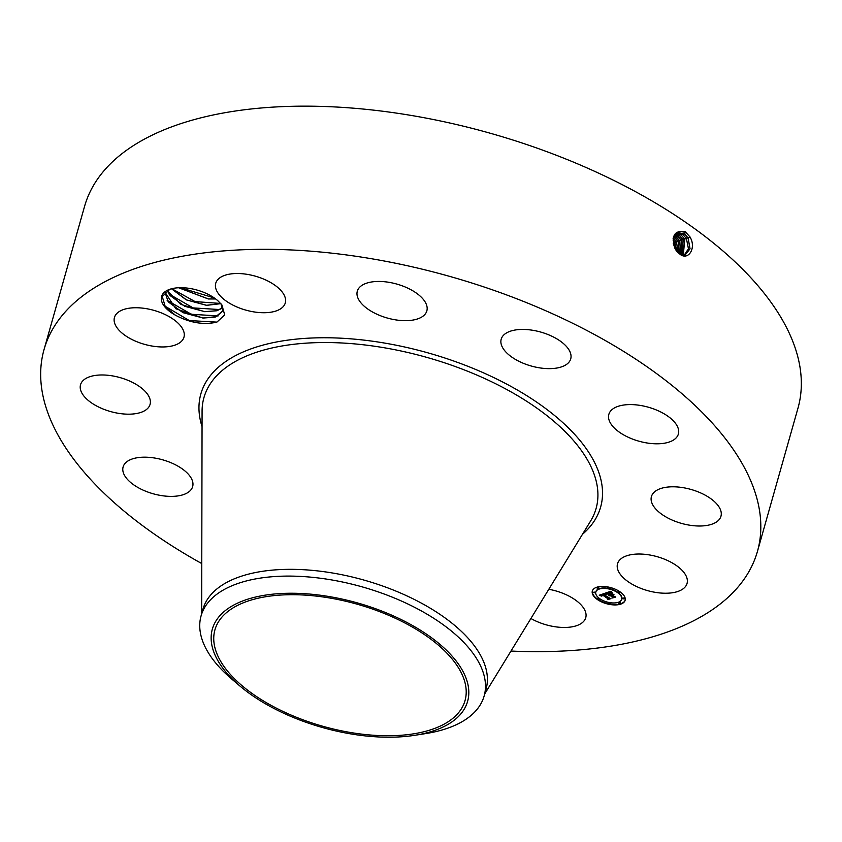 <?xml version="1.0" encoding="UTF-8"?>
<svg xmlns="http://www.w3.org/2000/svg" width="842" height="842" viewBox="0 0 842 842"><rect width="100%" height="100%" fill="white"/><g stroke="black" fill="none" stroke-linecap="round" stroke-linejoin="round"><path stroke-width="1.26" d="M201.764 563.561A370.701 180.851 15.8 0 1 58.466 435.882A370.701 180.851 15.8 0 1 44.047 349.556L84.558 206.395A370.701 180.851 15.8 0 1 409.149 115.091A370.701 180.851 15.8 0 1 783.534 321.939A370.701 180.851 15.8 0 1 797.953 408.265L757.442 551.426A370.701 180.851 15.8 0 1 510.968 651.055M44.047 349.556A370.701 180.851 15.8 0 1 368.638 258.252A370.701 180.851 15.8 0 1 743.023 465.089A370.701 180.851 15.8 0 1 757.442 551.426M673.011 238.16L676.442 242.107L678.22 252.758L679.557 253.852C688.03 261.473 696.902 248.043 689.903 236.855L685.009 231.487C673.863 230.287 670.758 236.402 675.705 249.832L678.231 252.768L675.705 249.832M216.889 322.118L224.719 314.94L221.835 304.825L217.836 300.741A32.406 15.809 15.8 0 0 182.998 287.743A32.406 15.809 15.8 0 0 169.316 289.469A32.406 15.809 15.8 0 0 175.273 315.118C189.776 322.823 203.648 325.159 216.889 322.118L189.303 320.57L164.716 305.993M548.805 589.284A36.132 17.629 15.8 0 1 585.748 617.691A36.132 17.629 15.8 0 1 561.877 627.416A36.132 17.629 15.8 0 1 530.913 618.502M124.511 475.362A36.132 17.629 15.8 0 1 123.111 466.942A36.132 17.629 15.8 0 1 154.749 458.048A36.132 17.629 15.8 0 1 191.239 478.203A36.132 17.629 15.8 0 1 192.639 486.623A36.132 17.629 15.8 0 1 161.001 495.517A36.132 17.629 15.8 0 1 124.511 475.362M80.958 383.563A36.132 17.629 15.8 0 1 121.322 377.974A36.132 17.629 15.8 0 1 150.065 404.413A36.132 17.629 15.8 0 1 149.634 405.581A36.132 17.629 15.8 0 1 109.271 411.18A36.132 17.629 15.8 0 1 80.527 384.741A36.132 17.629 15.8 0 1 80.958 383.563M123.079 309.698A36.132 17.629 15.8 0 1 163.969 314.013A36.132 17.629 15.8 0 1 183.966 337.189A36.132 17.629 15.8 0 1 175.325 344.999A36.132 17.629 15.8 0 1 134.436 340.684A36.132 17.629 15.8 0 1 114.438 317.508A36.132 17.629 15.8 0 1 123.079 309.698M239.612 273.566A36.132 17.629 15.8 0 1 285.28 302.962A36.132 17.629 15.8 0 1 261.409 312.677A36.132 17.629 15.8 0 1 215.741 283.28A36.132 17.629 15.8 0 1 239.612 273.566M399.318 284.828A36.132 17.629 15.8 0 1 426.841 310.898A36.132 17.629 15.8 0 1 384.836 317.287A36.132 17.629 15.8 0 1 357.303 291.216A36.132 17.629 15.8 0 1 399.318 284.828M559.404 340.484A36.132 17.629 15.8 0 1 570.729 358.871A36.132 17.629 15.8 0 1 548.026 368.628A36.132 17.629 15.8 0 1 512.515 357.576A36.132 17.629 15.8 0 1 501.19 339.2A36.132 17.629 15.8 0 1 523.892 329.443A36.132 17.629 15.8 0 1 559.404 340.484M676.979 425.62A36.132 17.629 15.8 0 1 678.378 434.03A36.132 17.629 15.8 0 1 646.74 442.934A36.132 17.629 15.8 0 1 610.25 422.768A36.132 17.629 15.8 0 1 608.85 414.359A36.132 17.629 15.8 0 1 640.488 405.455A36.132 17.629 15.8 0 1 676.979 425.62M720.531 517.42A36.132 17.629 15.8 0 1 680.168 523.008A36.132 17.629 15.8 0 1 651.424 496.57A36.132 17.629 15.8 0 1 651.855 495.391A36.132 17.629 15.8 0 1 692.219 489.802A36.132 17.629 15.8 0 1 720.962 516.241A36.132 17.629 15.8 0 1 720.531 517.42M678.41 591.273A36.132 17.629 15.8 0 1 637.52 586.969A36.132 17.629 15.8 0 1 617.523 563.793A36.132 17.629 15.8 0 1 626.164 555.983A36.132 17.629 15.8 0 1 667.053 560.288A36.132 17.629 15.8 0 1 687.051 583.464A36.132 17.629 15.8 0 1 678.41 591.273M620.07 591.852A17.04 8.315 15.8 0 1 625.122 600.335A17.04 8.315 15.8 0 1 614.228 604.924A17.04 8.315 15.8 0 1 597.378 599.525A17.04 8.315 15.8 0 1 592.315 591.052A17.04 8.315 15.8 0 1 603.209 586.453A17.04 8.315 15.8 0 1 620.07 591.852M683.851 255.81L690.03 248.8L688.082 238.012L684.483 233.876L677.757 232.581L673.242 239.444L675.726 249.779M459.974 670.348A129.963 63.403 15.8 0 1 465.026 700.607A129.963 63.403 15.8 0 1 351.24 732.624A129.963 63.403 15.8 0 1 219.983 660.107A129.963 63.403 15.8 0 1 214.931 629.837A129.963 63.403 15.8 0 1 328.727 597.831A129.963 63.403 15.8 0 1 459.974 670.348M169.821 289.29L162.264 296.521L165.295 306.772L175.273 315.118M592.389 590.842A17.04 8.315 -164.2 0 0 597.494 599.094A17.04 8.315 -164.2 0 0 608.692 603.788M609.682 603.988A17.04 8.315 -164.2 0 0 625.174 600.114M684.62 255.631L690.061 248.8L688.114 237.991L684.514 233.865L677.736 232.592M372.48 607.64A132.647 64.708 15.8 0 1 466.71 680.031A132.647 64.708 15.8 0 1 414.601 735.329A132.647 64.708 15.8 0 1 307.477 722.815A132.647 64.708 15.8 0 1 239.696 685.83A132.647 64.708 15.8 0 1 231.76 606.177A132.647 64.708 15.8 0 1 372.48 607.64M222.709 310.993L216.489 316.634L202.985 318.002L182.988 312.666L168.2 301.825L164.979 292.185L175.852 308.761L202.964 318.065L215.236 317.097L222.698 311.024L221.014 303.836M239.696 685.83L231.403 678.768A147.087 71.759 15.8 0 1 206.806 650.119A147.087 71.759 15.8 0 1 201.08 615.87L202.996 609.103A147.087 71.759 15.8 0 1 331.79 572.876A147.087 71.759 15.8 0 1 480.34 654.95A147.087 71.759 15.8 0 1 486.055 689.198L484.15 695.966A147.087 71.759 15.8 0 1 425.357 733.645L414.601 735.329M621.691 599.125A13.43 6.547 -164.2 0 0 621.764 598.915A13.43 6.547 -164.2 0 0 617.775 592.242A13.43 6.547 -164.2 0 0 608.777 588.505M607.84 588.326A13.43 6.547 -164.2 0 0 595.915 591.6A13.43 6.547 -164.2 0 0 595.862 591.821M598.894 588.2L598.746 587.506L597.115 587.695M619.817 592.305L619.67 591.6L618.028 591.8M609.219 587.979L608.871 587.158M607.871 586.958L607.44 587.484M620.449 603.251L620.301 602.556L618.67 602.746M624.469 598.63L624.322 597.925L622.68 598.125M599.525 599.157L599.388 598.452L597.746 598.651M594.884 592.831L594.736 592.126L593.094 592.326M610.124 603.472L609.724 602.63M682.883 234.476L676.979 232.95L682.841 234.486L686.451 238.581L682.841 234.486L684.093 232.592M201.08 615.87A147.087 71.759 15.8 0 1 378.658 592.052A147.087 71.759 15.8 0 1 478.424 661.707A147.087 71.759 15.8 0 1 484.15 695.966M599.778 598.715A13.43 6.547 -164.2 0 0 613.06 602.967A13.43 6.547 -164.2 0 0 621.638 599.346A13.43 6.547 -164.2 0 0 617.66 592.673A13.43 6.547 -164.2 0 0 604.377 588.411A13.43 6.547 -164.2 0 0 595.799 592.031A13.43 6.547 -164.2 0 0 599.778 598.715M597.252 588.4L598.936 588.442L597.252 588.4M618.175 592.494L619.859 592.547L618.175 592.494M607.587 588.179L609.261 588.232L607.587 588.179M618.807 603.451L620.491 603.493L618.807 603.451M622.827 598.82L624.501 598.872L622.827 598.82M599.262 598.883L597.588 598.841L599.262 598.883M594.61 592.558L592.936 592.515L594.61 592.558M609.861 603.198L608.177 603.156L609.861 603.198M167.211 290.553L181.03 304.467L204.764 311.698L217.036 310.74L222.741 307.604M222.73 307.572L216.857 310.74L204.785 311.645L184.787 306.309L170 295.468L167.242 290.532M605.156 593.231L605.998 594.526L603.135 594.336L609.945 598.546L607.671 599.315L607.756 598.641L602.514 594.989L601.693 595.368L601.904 596.062L601.451 595.399L602.114 594.705L600.967 595.294L601.577 596.115L599.23 595.21L605.156 593.231M605.787 593.389L606.577 594.61L605.787 593.389M605.135 594.305L603.903 594.515L609.198 598.22L610.976 598.641L608.187 599.441L610.555 598.641L603.598 594.463L605.135 594.284M610.724 591.273L611.481 592.652L607.671 592.757L610.134 594.484L608.261 592.863L610.86 592.536L608.524 592.915L610.566 594.336L611.218 593.2L613.418 594.736L610.576 594.789L614.555 596.904L612.123 597.736L612.239 596.978L609.976 595.399L609.408 595.789L609.587 595.126L608.913 595.673L609.145 594.82L605.577 593.021L610.724 591.273M611.45 591.547L612.134 592.8L611.45 591.547M614.039 594.789L611.555 593.189L614.039 594.789M611.45 594.957L615.723 597.041L612.587 597.946L615.302 597.031L611.187 594.894L612.46 594.61L611.492 594.789M683.809 255.8L688.44 248.758L686.419 238.591L688.482 248.769L683.82 255.8M600.472 595.683L600.367 595.157M600.704 595.778L600.599 595.252M602.325 594.905L602.24 594.284M607.756 598.641L602.63 594.557M607.671 599.315L607.871 598.22M609.187 598.409L607.798 598.883M606.924 593.263L606.44 592.726M609.145 594.82L607.04 592.831M608.829 595.568L608.892 595.031M608.913 595.673L608.955 595.136M609.661 595.62L609.713 594.694M612.239 596.978L610.103 594.968M612.123 597.736L612.366 596.546M613.829 596.768L612.239 597.304M610.576 594.789L611.713 594.41M612.523 594.115L611.839 593.978M611.313 594.084L611.397 593.326M683.23 255.684L684.788 239.17L681.241 235.086L676.242 233.445L681.199 235.097L684.757 239.181L683.209 255.673M675 248.506L673.379 243.696M171.505 288.785L186.282 299.868L206.564 305.341L220.857 303.657M220.815 303.615L206.585 305.278L186.524 299.91L171.547 288.774M675.2 248.874L673.316 243.306M679.599 235.697L675.558 234.076L679.568 235.707L683.094 239.77L682.43 255.442L683.136 239.749L679.599 235.697L680.82 233.813M676.842 251.305L674.789 242.685L673.158 240.402M215.647 298.952L208.363 298.973L178.62 287.753M215.584 298.899L208.384 298.921L178.704 287.753M676.905 251.379L674.842 242.664L673.168 240.317M677.957 236.307L674.916 234.855L677.926 236.328L681.431 240.349L677.957 236.307L679.178 234.423M681.473 240.338L681.525 255.063L681.473 240.338M678.252 252.789L676.484 242.096L673.042 238.139M676.326 236.918L674.326 235.802L679.768 240.938L680.536 254.526L679.81 240.928L676.326 236.918L677.536 235.034M679.81 240.928L681.62 239.696M676.484 242.096L678.294 240.875M679.473 253.779L678.147 241.507L673.821 236.96L678.105 241.528L679.441 253.768M678.147 241.507L679.957 240.286M214.247 297.931L180.293 287.701M220.678 303.457L195.102 301.604L171.789 288.711M219.92 309.561L193.102 307.909L168.947 293.995M218.12 315.918L191.302 314.266L167.148 300.352M202.048 426.631A207.742 101.345 15.8 0 1 351.714 338.905A207.742 101.345 15.8 0 1 592.558 458.669A207.742 101.345 15.8 0 1 582.485 534.281M685.735 231.982L684.514 233.865M201.67 613.807L202.08 411.128A203.764 99.409 15.8 0 1 368.985 345.473A203.764 99.409 15.8 0 1 588.148 461.142A203.764 99.409 15.8 0 1 590.579 521.061L484.729 693.913M689.935 236.77L688.114 237.991M688.272 237.36L686.451 238.581M682.452 233.202L681.241 235.086M686.609 237.939L684.788 239.17M674.968 242.043L673.253 243.201M684.946 238.528L683.125 239.749M676.631 241.454L674.842 242.664M683.283 239.117L681.462 240.338M675.894 235.644L674.684 237.528"/></g></svg>
